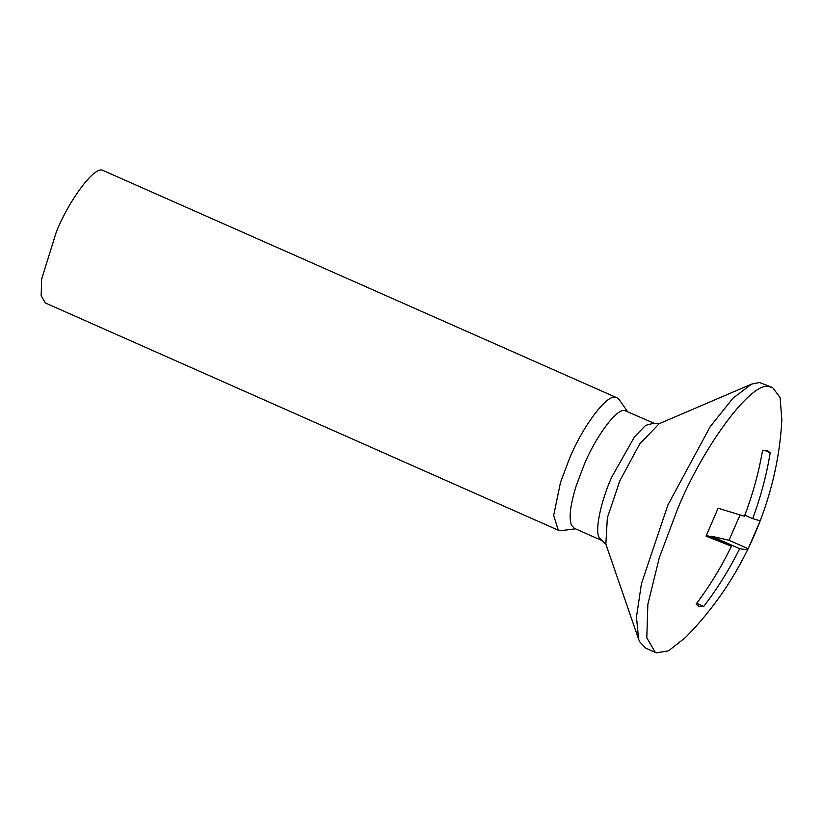 <?xml version="1.0" encoding="UTF-8"?>
<svg xmlns="http://www.w3.org/2000/svg" width="823" height="823" viewBox="0 0 823 823"><rect width="100%" height="100%" fill="white"/><g stroke="black" fill="none" stroke-linecap="round" stroke-linejoin="round"><path stroke-width="1.23" d="M685.384 637.568L668.574 650.798L656.487 652.845L655.324 652.423L646.796 637.846L647.866 604.288L659.326 557.613L677.555 509.108C703.058 446.426 751.955 380.339 769.135 386.728L772.643 387.571L780.091 397.581L781.85 419.823C777.766 500.117 742.109 580.596 685.384 637.568M655.314 652.413L645.726 648.164L639.615 641.642L638.597 639.132L636.467 616.983L641.456 583.6L667.967 504.859L710.259 426.581L732.902 398.26L751.574 384.115L759.557 382.479L772.643 387.571M638.597 639.132L605.851 544.137L607.353 517.79L619.842 480.776L639.708 443.947L659.213 423.691L751.574 384.115M653.894 423.176L645.644 425.347L634.502 436.818L611.767 477.031C601.448 499.88 594.638 529.528 599.041 537.296L601.901 540.536L574.269 528.294L571.409 525.053C568.724 517.893 570.318 504.808 576.203 485.796L584.135 464.789C595.43 437.013 617.096 407.735 624.708 410.564L653.894 423.176L659.233 423.68M575.472 528.829L561.276 530.64L558.344 530.249L553.673 515.486L560.514 482.299L569.465 458.596C582.211 427.25 606.664 394.207 615.254 397.396L617.003 397.828L619.338 399.824L627.465 411.469M558.344 530.249L45.409 302.998L41.15 295.704L41.695 278.925L56.53 231.345C69.286 199.999 93.729 166.956 102.319 170.155L617.003 397.828M729.003 540.238L711.597 536.257L739.661 548.694C744.578 549.61 747.418 549.62 748.158 548.725L729.003 540.238L740.042 515.033M711.597 536.257L711.165 537.254M748.158 548.725L760.226 520.825L752.664 518.624L744.815 515.147M764.279 450.212L770.194 452.835C766.491 475.334 760.647 497.267 752.664 518.624M770.194 452.835L767.602 450.685L762.551 450.541C758.641 473.019 752.592 494.911 744.404 516.227L718.119 508.244L706.052 536.143L731.421 546.225L706.422 535.156M739.661 548.694C729.548 569.135 717.574 588.373 703.737 606.417L698.676 606.284L696.083 604.133C709.735 586.027 721.514 566.728 731.421 546.225M703.737 606.417L696.711 603.31M601.901 540.536L605.862 544.157"/></g></svg>
